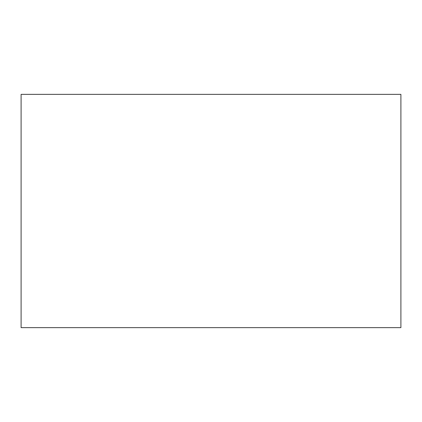 <?xml version="1.0" encoding="UTF-8"?>
<svg xmlns="http://www.w3.org/2000/svg" width="422" height="422" viewBox="0 0 422 422"><rect width="100%" height="100%" fill="white"/><g stroke="black" fill="none" stroke-linecap="round" stroke-linejoin="round"><path stroke-width="0.63" d="M400.9 211L400.9 274.147L400.9 211M400.9 94.354L400.9 327.646L21.1 327.646L21.1 94.354L400.9 94.354"/></g></svg>
